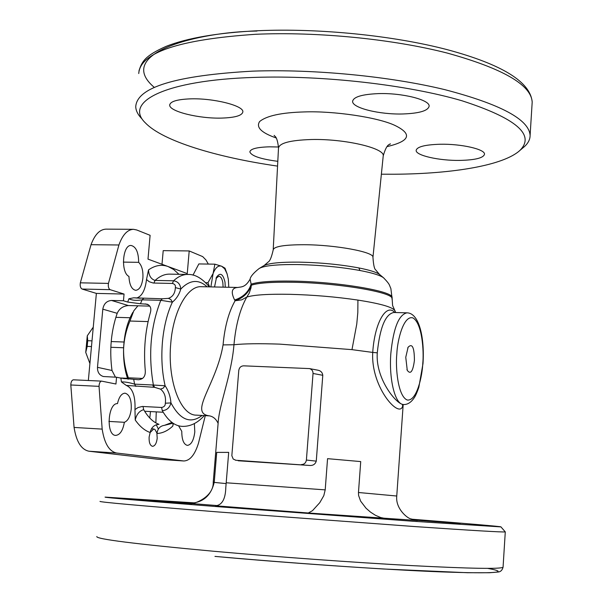 <?xml version="1.0" encoding="UTF-8"?>
<svg xmlns="http://www.w3.org/2000/svg" width="603" height="603" viewBox="0 0 603 603"><rect width="100%" height="100%" fill="white"/><g stroke="black" fill="none" stroke-linecap="round" stroke-linejoin="round"><path stroke-width="0.9" d="M202.118 415.459C190.525 424.21 180.146 420.035 170.966 402.925C170.385 396.39 168.433 390.669 165.109 385.769L163.164 388.159L160.488 389.123C164.483 392.259 166.096 396.962 165.343 403.219C165.35 405.615 164.106 407.033 161.619 407.462L142.361 406.46L138.095 407.507L134.966 409.58L135.223 419.997C136.534 414.367 139.346 410.914 143.68 409.648C148.187 417.389 153.298 422.296 159.011 424.346C154.278 424.64 151.33 427.354 150.162 432.502L149.122 437.077C148.918 442.534 150.072 445.625 152.574 446.333C155.009 445.979 156.554 443.28 157.21 438.238L156.863 432.962L154.926 429.434L153.742 428.982L150.162 432.502C144.75 430.64 139.768 426.472 135.223 419.997M394.694 310.605L394.437 310.153C391.573 306.814 379.4 303.46 357.926 300.083C336.044 296.857 313.356 294.935 289.862 294.317C268.358 293.925 253.999 294.837 246.8 297.068L249.197 293.186L250.961 287.955L251.353 285.189L250.087 279.046C250.629 276.4 253.607 272.918 259.019 268.614C263.549 265.735 276.287 264.378 297.219 264.551C319.643 265.026 340.552 267.008 359.946 270.498C372.428 272.888 380.297 275.322 383.553 277.795L384.066 278.254M391.965 299.028L391.995 298.613C393.714 292.349 337.884 282.882 292.334 282.249C271.915 281.94 258.257 282.92 251.353 285.189C248.722 292.779 243.311 297.965 235.11 300.746L241.615 299.887L246.8 297.068C240.039 309.075 235.758 324.972 233.964 344.75C243.929 343.65 259.162 343.439 279.671 344.125L351.979 349.642L372.729 352.423C374.629 322.831 386.244 302.834 394.799 312.52M218.113 423.344C216.093 419.017 213.183 416.522 209.384 415.851C188.355 413.221 216.356 384.789 223.065 344.901C224.738 326.607 228.756 311.894 235.11 300.746L234.642 300.023C243.175 297.166 248.662 291.89 251.112 284.209C257.828 281.835 271.599 280.802 292.425 281.111C337.974 281.729 393.789 291.226 392.071 297.52L392.606 305.563L395.749 312.542M487.737 568.38C510.756 572.601 495.44 573.785 441.788 571.915C384.669 569.752 281.292 562.516 215.037 556.396M380.011 274.817L379.46 274.373C376.34 272.187 369.473 270.038 358.868 267.936C340.567 264.521 320.638 262.584 299.08 262.139C280.003 261.981 268.162 263.217 263.564 265.833L262.418 267.121M178.594 425.808L181.774 431.333C181.804 439.76 183.681 444.449 187.405 445.398C191.279 444.795 193.744 440.303 194.799 431.906L194.362 423.592M108.902 421.414L124.361 422.304C128.04 420.834 130.331 416.402 131.235 409.022C131.575 399.699 129.494 394.415 125.009 393.171C121.527 393.442 119.017 396.925 117.487 403.611C107.651 403.038 105.872 435.713 115.768 435.381C120.02 434.921 122.891 430.565 124.361 422.304M128.936 276.4C129.404 284.842 131.68 289.485 135.75 290.329C139.542 289.802 141.916 285.747 142.881 278.179C143.288 270.815 141.886 265.531 138.66 262.335C138.539 252.303 136.029 246.687 131.145 245.489C122.53 244.494 120.502 272.594 128.936 276.4M238.17 460.767L309.603 465.456L235.547 460.24M223.065 344.901L233.964 344.75C231.537 374.945 218.942 405.043 218.105 423.434L213.228 482.234L214.253 482.174L216.718 452.386L228.695 452.371L226.2 482.784L325.205 489.87L323.811 495.643L319.763 502.683L312.482 510.681L308.291 512.995L215.497 505.781C222.062 505.163 225.499 499.035 225.808 487.405L226.2 482.784M374.071 517.789L321.542 514.065L374.071 517.789M99.992 501.387C99.322 502.065 138.155 505.548 216.492 511.819L414.713 526.57C472.94 530.557 503.128 532.328 505.276 531.891L505.201 531.793M194.859 502.894L105.058 497.113C104.432 497.55 142.451 500.769 219.123 506.784L412.573 521.233L500.95 526.901C502.291 526.577 464.536 523.359 411.63 519.183M189.372 503.445L134.914 499.585L189.372 503.445M412.957 519.628L460.225 523.396L415.188 520.178M407.01 312.836C419.183 312.965 424.708 337.755 422.997 363.594L418.829 387.33C416.914 392.87 415.294 396.465 413.967 398.116C411.005 402.465 407.56 404.613 403.648 404.56L402.563 404.387C394.686 402.91 388.875 378.42 390.85 353.328C393.405 328.055 398.794 314.562 407.01 312.836L393.751 312.49C385.362 314.201 379.867 327.648 377.274 352.83C375.39 378.043 395.229 402.751 402.563 404.387L403.573 404.553M414.412 360.421C414.351 347.381 412.248 342.986 408.103 347.245L405.759 357.285L407.259 370.317C410.56 374.832 412.949 371.531 414.412 360.421M381.367 174.207L394.46 174.229C453.335 173.837 503.867 165.312 519.982 150.358C535.426 134.801 516.115 118.286 462.049 100.791C408.058 84.872 322.748 75.073 254.496 77.403C164.551 80.131 123.2 102.088 145.572 123.072C162.742 140.936 216.213 157.255 277.561 166.111M522.447 148.27L524.512 146.529C528.258 143.062 530.127 139.338 530.105 135.366C529.012 119.454 500.573 104.221 444.803 89.643C390.028 76.355 314.344 68.976 252.868 71.131C176.001 75.42 136.956 87.262 135.743 106.663C135.863 110.635 137.853 114.63 141.72 118.64M190.081 98.869C213.236 97.965 243.868 105.668 242.851 111.857C242.202 115.55 235.223 117.623 221.912 118.082C199.344 118.851 169.089 111.48 169.707 105.08C170.182 101.5 176.973 99.427 190.081 98.869M378.073 93.623C401.93 92.726 429.999 99.789 429.125 106.196C428.107 110.764 419.409 113.356 403.023 113.967C379.754 114.713 352.092 107.96 352.619 101.387C353.373 96.955 361.853 94.362 378.073 93.623M440.152 144.245C461.25 143.755 485.219 149.25 484.503 154.225C483.485 157.963 475.307 160.029 459.968 160.406C439.323 160.797 415.671 155.506 416.145 150.418C416.922 146.785 424.927 144.72 440.152 144.245M277.81 161.318C260.707 159.094 251.391 155.958 249.846 151.903C250.373 148.873 256.931 147.185 269.526 146.823L278.533 147.004M402.849 404.741C401.372 421.007 370.649 388.536 372.729 352.423L377.274 352.83M235.924 460.285L233.18 459.019L231.838 455.664L238.796 370.332C239.316 367.521 240.921 366.021 243.62 365.833L309.482 368.591C311.872 369.33 313.063 370.958 313.032 373.476L306.399 460.044C305.879 462.931 304.214 464.446 301.41 464.574M309.482 368.591L317.796 370.174C320.743 370.724 322.401 372.435 322.786 375.3L316.266 461.144C315.256 464.257 313.032 465.697 309.603 465.456M217.638 505.608L188.581 503.294C202.389 503.219 210.944 496.171 214.253 482.174M216.718 452.386L228.695 452.393M325.205 489.87L327.557 458.664L360.722 461.581L358.468 492.5L396.759 496.02C395.334 508.728 407.575 518.452 410.877 518.881L417.517 520.495L308.291 512.995M415.912 520.314L417.035 520.404M385.995 518.618L380.681 517.54L375.443 515.294L370.513 512.128L366.044 508.231L360.617 501.123L358.604 495.508L358.468 492.5M417.027 520.397L414.985 520.148M327.557 458.664L360.722 461.581M234.642 300.023C230.655 292.025 231.71 287.835 237.808 287.465L201.266 286.696C187.525 285.716 173.332 310.892 170.792 343.017C167.174 380.086 180.387 415.542 196.374 415.143L209.158 415.844M209.301 286.862C202.178 278.284 195.025 274.154 187.85 274.455L169.624 274.131C164.679 274.048 159.825 276.151 155.069 280.425L173.551 280.787C177.915 281.443 180.335 284.201 180.794 289.056L175.367 287.608C175.096 293.262 172.767 296.849 168.395 298.364L162.388 298.786L133.678 297.807L128.921 298.764C132.087 300.4 136.482 300.761 142.097 299.842L140.476 303.754L147.185 304.206C150.411 305.653 151.496 308.382 150.426 312.384C145.187 330.806 143.469 350.237 145.285 370.679C145.579 376.212 143.326 379.234 138.517 379.754L120.864 378.134L116.56 377.229L103.392 376.521C99.337 375.224 97.369 372.164 97.49 367.333L102.812 309.166C103.784 303.784 106.693 300.882 111.532 300.46L123.457 300.761L124.06 294.053L110.153 289.674C108.578 288.709 108.005 286.621 108.45 283.402L118.912 244.984C122.582 234.793 127.444 229.57 133.489 229.313L136.715 229.969L150.109 235.321L147.999 259.132L187.254 273.596L189.199 250.946L202.683 256.599L205.962 259.961L208.314 264.076M138.66 262.335L123.359 262.101M156.267 411.879L155.86 422.899M156.267 424.723L158.348 429.042M149.793 418.045L150.479 411.563M205.284 415.633L198.508 443.084C194.905 454.745 190.02 460.715 183.855 460.986L116.696 453.041C109.241 451.504 104.402 443.522 102.171 429.11L99.043 386.35C99.163 383.191 100.03 381.45 101.621 381.126L115.942 384.013L116.56 377.229M73.641 379.83L73.445 379.807C71.81 380.131 70.935 381.857 70.807 384.985L74.071 427.437C76.362 441.75 81.345 449.672 88.995 451.225L157.519 459.222L183.855 460.986M173.159 423.291L172.79 426.095C167.74 430.783 162.478 433.263 156.991 433.519C157.594 428.673 160.104 425.937 164.521 425.319L173.023 423.193M172.79 426.095L173.363 423.427M123.457 300.761L127.708 302.065L140.476 303.754M115.459 377.176L112.007 370.491C109.301 350.237 111.027 331.175 117.186 313.319C119.266 308.653 122.997 306.068 128.364 305.548L149.793 306.113M143.68 409.648L143.009 406.475M134.966 409.58C135.524 396.171 132.622 388.113 126.268 385.415L154.639 387.33L160.488 389.123M133.738 379.536L134.597 384.141L135.879 386.433M154.639 387.33L153.381 385.031L134.597 384.141C129.17 382.506 124.791 381.774 121.444 381.933L126.268 385.415M207.108 286.817C198.613 279.008 189.839 279.754 180.794 289.056C179.197 294.513 176.385 298.884 172.368 302.163L160.805 300.309C150.592 326.321 148.112 354.564 153.381 385.031L165.109 385.769C162.041 372.247 161.144 357.715 162.426 342.15C163.865 326.638 167.174 313.311 172.368 302.163L170.868 299.518L168.395 298.364M161.619 407.462L162.275 410.651C166.767 410.349 169.662 407.771 170.966 402.925L165.343 403.219M162.275 410.651C168.049 420.675 174.636 425.914 182.038 426.366C190.141 426.683 197.565 423.087 204.311 415.58M133.489 229.313L105.977 229.14C99.774 229.396 94.792 234.582 91.03 244.69L80.342 282.822C79.898 286.018 80.478 288.091 82.098 289.048L96.374 293.405L124.06 294.053M96.374 293.405L88.347 380.508M153.893 283.071L155.069 280.425C150.999 279.129 148.82 275.616 148.526 269.888L146.514 279.521L149.243 281.744L153.252 283.033L172.398 283.448C174.764 284.028 175.759 285.415 175.367 287.608M148.526 269.888C155.122 265.305 161.649 264.189 168.124 266.549L173.709 269.549L178.963 274.297M136.391 298.086C141.803 296.57 145.18 290.382 146.514 279.521M162.003 264.287L163.202 250.644L189.199 250.946M115.829 317.329L130.075 317.751M124.03 342.014L111.201 341.554M92.003 340.861L87.721 340.703L87.194 346.393L85.739 352.386L89.907 363.541M123.623 347.765L110.831 347.283M91.475 346.559L87.194 346.393M120.08 377.968L127.512 378.307M87.721 340.703L87.277 335.796L85.739 352.386M87.277 335.796L93.261 327.143M132.864 312.346C127.248 322.04 124.15 334.333 123.57 349.205C124.03 339.414 126.148 330.022 129.931 321.03L133.813 310.794L137.921 305.804M129.931 321.03L148.082 321.587M127.791 379.091C124.731 370.378 123.321 360.421 123.57 349.205C123.494 359.071 125.085 368.599 128.356 377.802L142.594 378.45M128.522 379.159L128.356 377.802M225.273 287.201L225.002 282.159C223.057 273.852 220.253 272.164 216.583 277.101L214.532 286.975M216.01 278.36L218.814 276.227C220.788 276.491 222.138 278.707 222.869 282.86L223.095 287.156M210.877 286.9L213.115 273.445C215.467 267.566 218.316 265.162 221.655 266.224L224.67 268.81L227.045 273.709L228.333 279.257L228.786 287.277M205.691 282.694L207.96 282.739L213.115 273.445L214.887 264.174L221.655 266.224L225.032 268.192L227.376 274.802M207.96 282.739L209.573 286.87M192.998 275.141L198.847 263.933L214.887 264.174M264.159 265.493L268.433 261.823C270.031 260.865 271.621 256.893 273.204 249.913C273.8 246.476 284.149 244.743 304.236 244.72C335.69 244.826 374.222 252.031 372.956 257.262C373.445 264.83 374.357 269.044 375.699 269.91L379.46 274.373L383.553 277.795C390.48 284.925 389.108 285.008 390.857 288.498L392.04 297.935M351.979 349.642L356.765 324.052L357.813 312.573L357.926 300.083M96.804 536.549C95.96 539.074 134.771 543.966 213.243 551.217C276.166 556.855 354.677 562.531 412.022 565.622C470.476 568.621 500.814 569.157 503.06 567.219L503.075 566.978M396.819 354.036C397.234 341.019 403.437 314.804 412.98 317.947C422.266 323.366 424.015 351.519 422.778 363.458C422.356 375.654 416.869 401.41 407.236 400.015C397.671 396.201 395.41 366.662 396.819 354.036M358.868 267.936L359.946 270.498M276.121 137.944C261.34 132.766 255.838 127.293 259.629 121.542C266.601 115.761 281.526 112.55 304.394 111.924C333.173 110.824 377.93 117.201 395.169 125.545C412.648 134.145 409.95 141.162 387.066 146.612M383.176 156.35L383.229 155.845C384.804 148.089 344.441 138.66 311.284 139.519C290.126 140.205 279.189 143.099 278.488 148.202L273.219 249.536M532.065 104.085L532.193 102.088C531.183 84.857 502.887 68.523 447.32 53.094C392.741 39.044 317.276 31.544 255.906 34.273C179.166 39.414 140.115 52.506 138.743 73.536M226.133 483.598L214.231 482.408M257.014 31.039C197.792 31.891 113.824 53.32 154.338 87.427M389.598 144.253L390.397 143.823C390.043 145.082 387.179 142.172 383.229 155.845L372.925 257.602M322.786 375.3L313.032 373.476M316.266 461.144L306.399 460.044M188.581 503.294L190.857 503.354M403.181 404.605L396.751 496.05M187.85 274.455C182.995 274.38 178.232 276.491 173.551 280.787L172.398 283.448M157.519 459.222L183.44 460.948M88.995 451.225L116.696 453.041M74.071 427.437L102.171 429.11M70.807 384.985L99.043 386.35M153.531 387.277L152.868 385.008M127.708 302.065L128.921 298.764M112.007 370.491L97.49 367.333M117.186 313.319L102.812 309.166M128.364 305.548L111.532 300.46M148.617 304.922L145.248 303.882M121.444 381.933L120.864 378.134M162.388 298.786L160.805 300.309L142.097 299.842L143.702 298.327M82.098 289.048L110.153 289.674M80.342 282.822L108.45 283.402M91.03 244.69L118.912 244.984M500.95 526.901L505.284 531.891L503.06 567.219C502.224 570.37 500.43 571.983 497.686 572.059L489.591 572.729L467.566 572.722L383.734 569.006C327.482 565.584 271.222 561.378 214.962 556.396M274.169 135.351C273.928 136.587 276.898 134.168 278.518 147.645M138.992 70.807C141.984 61.167 145.451 55.582 166.021 46.401C187.254 37.981 217.804 32.766 257.669 30.738C318.618 27.987 393.375 35.524 447.305 49.68C502.148 64.438 530.444 81.91 532.193 102.088L530.105 135.366M153.742 428.982L151.391 428.846M407.734 348.014L408.103 347.245M352.619 101.387L352.657 100.905M169.707 105.08L169.752 104.613M519.982 150.358L524.512 146.529M259.599 268.245L263.564 265.833M406.927 369.481L407.259 370.317M403.528 404.553L402.412 405.193L402.812 404.447M190.819 503.354L189.184 503.309C189.606 505.864 213.907 498.53 213.228 482.234M249.846 279.588C245.217 287.458 241.471 286.779 237.816 287.465M164.521 425.319L171.983 422.454M101.621 381.126L73.445 379.807M140.25 298.251L133.678 297.807M163.209 412.256L144.63 411.246M127.678 378.774L123.532 378.586M216.16 277.991L216.583 277.101M227.045 273.709L226.856 273.038"/></g></svg>
